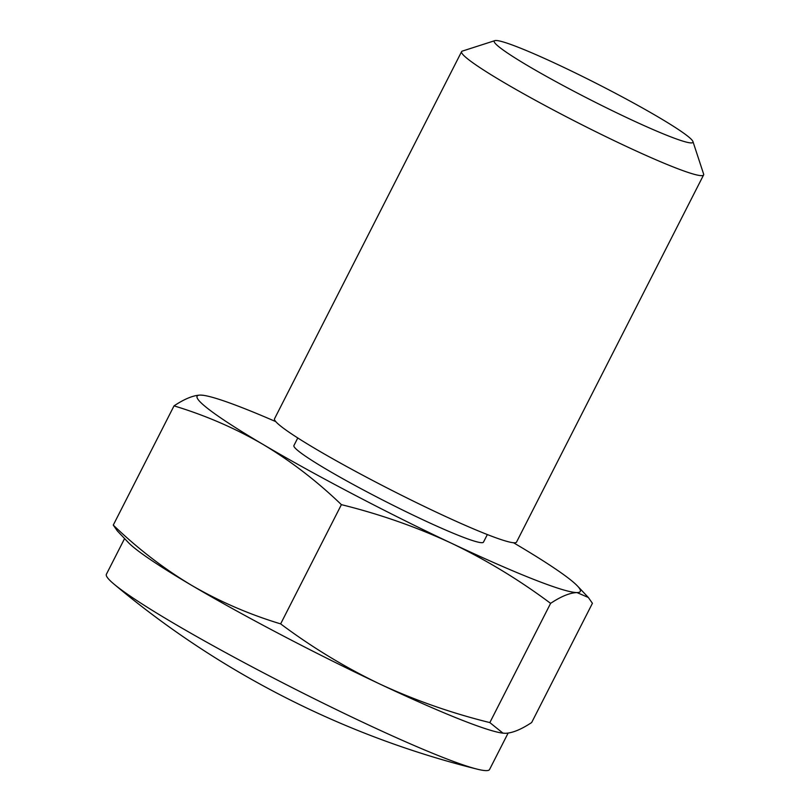 <?xml version="1.0" encoding="UTF-8"?>
<svg xmlns="http://www.w3.org/2000/svg" width="810" height="810" viewBox="0 0 810 810"><rect width="100%" height="100%" fill="white"/><g stroke="black" fill="none" stroke-linecap="round" stroke-linejoin="round"><path stroke-width="1.21" d="M280.645 623.882C249.207 614.385 219.48 601.506 191.474 585.245A215.025 16.676 27 0 1 128.213 542.386L117.339 530.925L113.268 525.103L174.028 405.871C205.467 415.368 235.194 428.247 263.189 444.508C290.982 461.173 317.044 481.221 341.395 504.65C379.809 514.137 416.502 527.006 451.474 543.247C486.233 559.913 519.271 579.95 550.597 603.359L489.837 722.591C451.433 713.104 414.74 700.235 379.758 683.994C344.999 667.329 311.961 647.291 280.645 623.882L341.395 504.65M275.754 421.605A215.025 16.676 27 0 0 203.168 395.29L200.414 395.088C193.327 395.31 184.528 398.905 174.028 405.871M113.268 525.103C137.619 548.532 163.691 568.579 191.474 585.245A215.025 16.676 27 0 0 379.758 683.994A215.025 16.676 27 0 0 502.524 733.111L505.278 733.313C512.355 733.09 521.154 729.496 531.664 722.53L592.424 603.298L588.354 597.486L576.983 592.576A215.025 16.676 27 0 0 577.479 586.015A215.025 16.676 27 0 0 514.218 543.156A215.025 16.676 27 0 0 513.52 542.751M203.168 395.29A215.025 16.676 27 0 0 200.414 395.088A215.025 16.676 27 0 0 263.189 444.508A215.025 16.676 27 0 0 451.474 543.247A215.025 16.676 27 0 0 576.983 592.576C569.896 592.798 561.097 596.393 550.597 603.359M503 733.171L489.837 722.591M495.953 40.5A111.507 8.647 27 0 0 494.849 40.642A111.507 8.647 27 0 0 589.67 99.417A111.507 8.647 27 0 0 692.955 141.578A111.507 8.647 27 0 0 601.131 85.84A111.507 8.647 27 0 0 495.953 40.5M494.849 40.642L462.338 51.091A135.807 10.54 27 0 0 461.599 51.637A135.807 10.54 27 0 0 577.813 122.674A135.807 10.54 27 0 0 703.596 174.94A135.807 10.54 27 0 0 703.606 174.028L692.955 141.578M461.599 51.637L274.529 418.77A135.807 10.54 27 0 0 390.754 489.817A135.807 10.54 27 0 0 516.537 542.082L703.596 174.94M124.588 538.559L106.393 574.26A215.025 16.676 27 0 0 113.947 584.071A215.025 16.676 27 0 0 261.762 671.935A215.025 16.676 27 0 0 477.201 769.156A215.025 16.676 27 0 0 489.564 769.5L508.103 733.111M297.776 437.967L293.919 445.541A106.383 8.252 27 0 0 384.952 501.188A106.383 8.252 27 0 0 483.489 542.123L487.347 534.559M577.479 586.015L588.354 597.486M113.947 584.071A905.357 905.357 0 0 0 477.201 769.156"/></g></svg>

